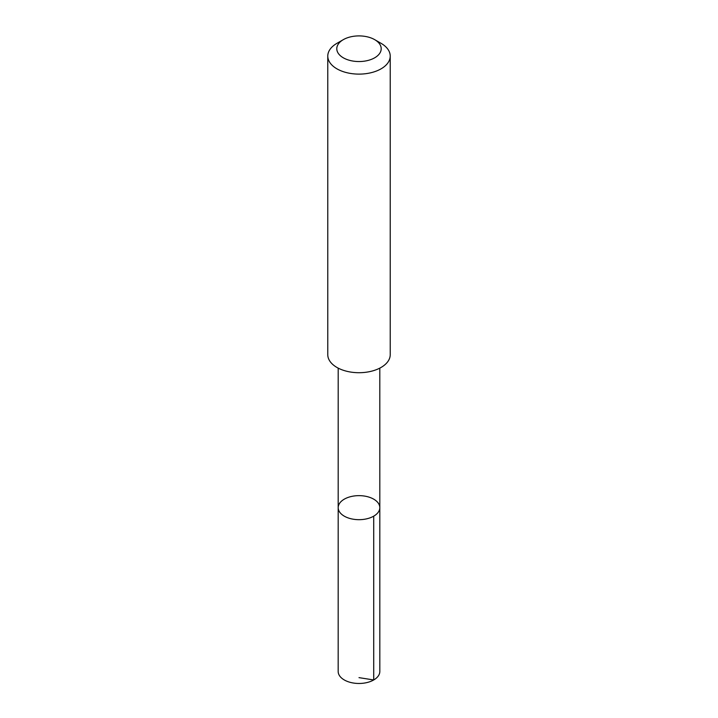 <?xml version="1.0" encoding="UTF-8"?>
<svg xmlns="http://www.w3.org/2000/svg" width="718" height="718" viewBox="0 0 718 718"><rect width="100%" height="100%" fill="white"/><g stroke="black" fill="none" stroke-linecap="round" stroke-linejoin="round"><path stroke-width="1.08" d="M370.847 497.78A20.813 12.018 180 0 1 379.813 507.662A20.813 12.018 180 0 1 359 519.679A20.813 12.018 180 0 1 338.187 507.662A20.813 12.018 180 0 1 349.343 497.018A20.813 12.018 180 0 1 370.847 497.78M338.178 671.456A20.822 12.018 0 0 0 347.153 681.337A20.822 12.018 0 0 0 368.666 682.1A20.822 12.018 0 0 0 379.822 671.456L379.813 507.662A20.813 12.018 180 0 1 359 519.679A20.813 12.018 180 0 1 338.187 507.662L338.178 671.456M343.294 39.661L336.921 43.34A31.224 18.031 0 0 0 327.776 56.085L327.776 354.683A31.224 18.031 0 0 0 341.229 369.51A31.224 18.031 0 0 0 373.495 370.65A31.224 18.031 0 0 0 390.224 354.683L390.224 56.085A31.224 18.031 0 0 0 381.079 43.34L374.706 39.661A22.213 12.825 0 0 0 343.294 39.661A22.213 12.825 0 0 0 346.354 59.271A22.213 12.825 0 0 0 376.053 56.937A22.213 12.825 0 0 0 374.706 39.661M327.776 56.085A31.224 18.031 0 0 0 341.229 70.911A31.224 18.031 0 0 0 373.495 72.051A31.224 18.031 0 0 0 390.224 56.085M359 677.639L373.719 679.955L373.719 516.161M338.196 368.128L338.187 507.662M379.804 368.128L379.813 507.662"/></g></svg>
